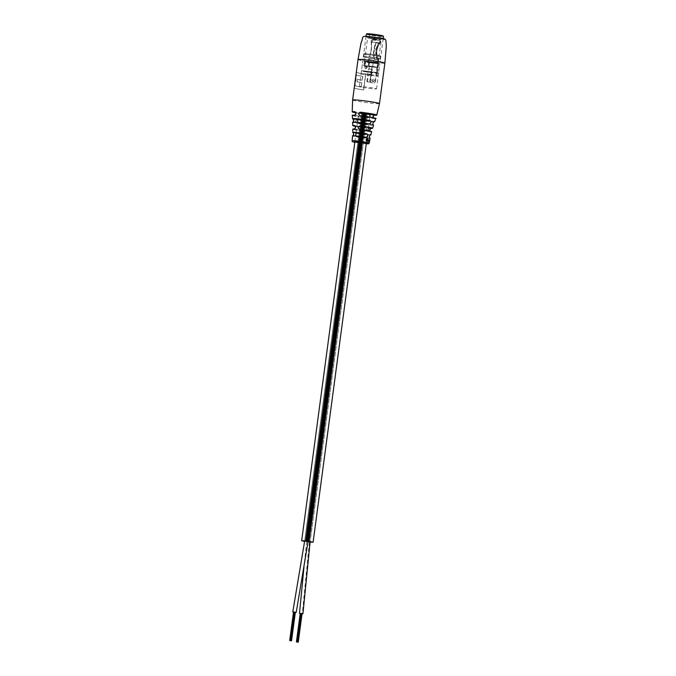 <?xml version="1.0" encoding="UTF-8"?>
<svg xmlns="http://www.w3.org/2000/svg" width="676" height="676" viewBox="0 0 676 676"><rect width="100%" height="100%" fill="white"/><g stroke="black" fill="none" stroke-linecap="round" stroke-linejoin="round"><path stroke-width="0.51" stroke-dasharray="3.38 2.54" d="M362.463 113.069L367.22 113.931L362.463 113.069M307.386 541.493L304.648 541.053L310.107 541.932L367.22 113.931L310.115 541.932L309.405 541.915L310.115 541.932M361.128 112.791L358.77 112.731L361.871 113.424L370.203 114.252M304.606 541.4L310.081 542.127M308.264 541.679L307.394 541.569L308.248 541.704L307.783 541.611L308.248 541.67L365.353 113.669L364.896 113.602L365.353 113.669L364.896 113.602L365.353 113.669L308.248 541.67L365.353 113.695L364.896 113.636L365.353 113.695L364.896 113.636L365.353 113.695L308.248 541.704M365.986 113.779L365.42 113.712L365.986 113.779M308.019 541.687L308.771 541.78L308.019 541.687M365.141 113.602L366.358 113.788L365.141 113.602M309.405 541.915L306.684 541.476L309.405 541.915L302.307 613.749M306.228 541.256L307.065 541.375L305.755 541.189L306.591 541.315L305.755 541.189L306.211 541.248L363.325 113.247L362.471 113.145L363.325 113.247L306.211 541.248L363.316 113.272L362.86 113.213L363.316 113.272L362.86 113.213L363.316 113.272L306.211 541.273M363.958 113.357L363.392 113.289L363.958 113.357M306.853 541.358L306.279 541.299L306.853 541.358M363.105 113.179L364.33 113.365L363.105 113.179M296.806 641.989L300.609 613.462L301.614 613.571M301.589 613.563L300.761 613.436M296.874 641.98L301.065 613.495L300.609 613.436M300.972 613.521L297.186 642.023M300.212 613.47L302.062 613.723M290.089 640.586L293.899 612.059L294.905 612.169M294.88 612.169L293.595 612.017M294.254 612.118L290.469 640.628M304.648 541.053L361.761 113.053L304.648 541.053L308.079 541.51L365.184 113.509L308.079 541.51M293.494 612.067L295.344 612.321M376.794 115.038A12.405 0.668 7.6 0 1 374.234 115.106C372.375 116.196 372.087 117.371 373.372 118.621A11.771 0.634 -172.4 0 0 375.695 118.553M370.811 128.339L370.896 128.263C369.104 129.369 368.834 130.544 370.093 131.786L359.624 129.479L370.017 131.643A9.388 0.507 7.6 0 0 371.513 131.6M352.348 115.444A11.771 0.634 -172.4 0 0 354.579 116.111A11.771 0.634 -172.4 0 0 367.769 118.097C370.195 117.286 370.532 116.12 368.775 114.599L355.813 112.807A12.295 0.659 -172.4 0 0 368.724 114.683L354.942 111.81L368.733 114.683L369.772 116.483L367.752 117.954L354.782 115.25A11.661 0.625 7.6 0 1 354.782 115.25M355.432 126.353A9.912 0.532 -172.4 0 0 365.471 127.849L366.713 129.674L364.71 131.279C367.229 130.392 367.499 129.217 365.513 127.756L354.68 125.584M361.753 82.7L361.17 87.052A13.545 0.727 7.6 0 1 357.114 86.308A13.545 0.727 7.6 0 1 354.866 85.734L356.294 75.011A13.545 0.727 -172.4 0 0 358.542 75.585A13.545 0.727 -172.4 0 0 362.598 76.329L362.082 80.216A13.545 0.727 7.6 0 1 358.026 79.472A13.545 0.727 7.6 0 1 357.342 79.32L357.012 81.804A13.545 0.727 -172.4 0 0 357.688 81.957A13.545 0.727 -172.4 0 0 361.753 82.7L361.398 87.069A13.545 0.727 7.6 0 1 357.342 86.334A13.545 0.727 7.6 0 1 355.094 85.759L356.522 75.036A13.545 0.727 -172.4 0 0 358.77 75.611A13.545 0.727 -172.4 0 0 362.835 76.346L362.311 80.233A13.545 0.727 7.6 0 1 358.255 79.489A13.545 0.727 7.6 0 1 357.579 79.346L357.241 81.83A13.545 0.727 -172.4 0 0 357.925 81.973A13.545 0.727 -172.4 0 0 361.981 82.717M356.539 72.349A13.545 0.727 -172.4 0 0 359.108 73.126A13.545 0.727 -172.4 0 0 365.775 74.276L363.68 89.967A13.545 0.727 7.6 0 1 357.012 88.818A13.545 0.727 7.6 0 1 354.452 88.041L356.311 72.332A13.545 0.727 -172.4 0 0 358.871 73.101A13.545 0.727 -172.4 0 0 365.539 74.259L363.451 89.95A13.545 0.727 7.6 0 1 356.776 88.793A13.545 0.727 7.6 0 1 354.216 88.024L354.452 88.041M367.659 37.112A8.644 0.465 7.6 0 1 366.02 36.622A8.644 0.465 7.6 0 1 371.977 36.969A8.644 0.465 7.6 0 1 381.534 38.405A8.644 0.465 7.6 0 1 383.165 38.904A8.644 0.465 7.6 0 1 377.208 38.557A8.644 0.465 7.6 0 1 367.659 37.112M360.992 87.052A8.644 0.465 7.6 0 1 359.362 86.553A8.644 0.465 7.6 0 1 365.31 86.9A8.644 0.465 7.6 0 1 374.867 88.345A8.644 0.465 7.6 0 1 376.507 88.843A8.644 0.465 7.6 0 1 370.549 88.488A8.644 0.465 7.6 0 1 360.992 87.052M353.556 122.102L353.1 122.559C353.962 121.621 353.937 120.404 353.033 118.908L353.092 119.001M352.568 136.011A8.83 0.473 -172.4 0 0 352.855 136.172C353.776 135.225 353.852 134.025 353.075 132.564A9.134 0.49 7.6 0 1 352.754 132.386M370.862 134.803A9.134 0.49 7.6 0 1 367.127 134.701A9.134 0.49 7.6 0 1 356.818 133.341C354.849 134.228 354.782 135.437 356.598 136.958A8.83 0.473 -172.4 0 0 366.468 138.25A8.83 0.473 -172.4 0 0 370.085 138.352M374.698 121.621A11.196 0.6 7.6 0 1 370.127 121.494A11.196 0.6 7.6 0 1 357.105 119.762C355.339 120.505 355.272 121.705 356.92 123.362A10.554 0.566 -172.4 0 0 369.265 125.009A10.554 0.566 -172.4 0 0 373.583 125.128L372.966 124.722A10.436 0.566 7.6 0 1 373.008 124.73M369.054 141.614L368.952 139.898L368.572 141.073L368.859 141.597L369.164 139.932M368.919 140.54L368.783 141.107M368.437 140.245L368.243 141.411M368.234 140.219L368.488 141.47M368.386 141.47L368.766 140.405M368.479 139.797L368.564 140.38L368.682 139.814M368.175 139.746L368.107 141.385M368.158 139.729L367.972 139.704A8.501 0.456 -172.4 0 0 367.837 139.67L367.575 141.284A8.442 0.456 -172.4 0 1 367.719 141.318L367.972 139.704M367.085 138.791L367.237 138.817A8.534 0.456 -172.4 0 0 367.085 138.791L367.026 141.166M367.279 139.755L367.524 141.259M367.693 140.185L367.347 141.242A8.442 0.456 -172.4 0 0 367.195 141.208M367.389 139.602L367.524 140.16L367.55 139.577M366.815 138.766L366.029 139.847M365.902 139.831L366.426 141.081M370.414 134.71C369.417 135.631 369.18 136.746 369.704 138.048A8.72 0.473 7.6 0 1 366.417 138.115A8.72 0.473 7.6 0 1 356.675 136.839C354.959 135.411 355.018 134.279 356.86 133.442L370.414 134.71M356.759 133.434L356.86 133.442A9.025 0.49 -172.4 0 0 370.025 134.98L356.759 133.434L370.38 134.701M373.456 125.009A10.436 0.566 7.6 0 1 367.431 124.68A10.436 0.566 7.6 0 1 357.012 123.235L372.966 124.722C372.628 123.285 372.983 122.187 374.056 121.435M356.92 123.362L357.004 123.235C355.449 121.68 355.5 120.556 357.156 119.855L373.989 121.426L357.156 119.855A11.086 0.6 -172.4 0 0 373.507 121.807L357.055 119.846M366.012 137.279L352.982 136.07L366.012 137.279M352.821 122.255A10.436 0.566 7.6 0 0 353.227 122.432L369.13 123.919L353.261 122.441M360.181 115.74L373.296 118.469L360.181 115.74M375.569 118.435A11.661 0.625 7.6 0 1 373.296 118.469L373.372 118.621M368.724 114.683L368.775 114.599A12.405 0.668 7.6 0 1 354.554 112.469A12.405 0.668 7.6 0 1 352.204 111.76M367.769 118.097L367.752 117.954A11.661 0.625 7.6 0 1 354.689 115.985A11.661 0.625 7.6 0 1 352.5 115.359M369.704 138.048L356.598 136.958M374.453 80.571L373.084 81.889L372.138 80.351L373.676 79.067L374.453 80.571M371.8 80.283L372.746 81.821L374.115 80.503L373.338 78.999L371.8 80.283M378.661 63.071L368.893 61.457L377.352 62.724L378.661 63.071L378.585 63.671A0.575 0.566 -65.4 0 0 378.535 63.341L367.896 62.353L363.908 61.17L365.42 61.127L364.854 65.411L363.333 65.454L372.02 67.008L369.755 81.061L371.411 82.734L374.42 83.013L375.459 81.635L374.42 83.013M376.963 67.431L368.319 65.733L377.622 67.355L376.963 67.431L375.079 81.551M377.343 67.507L375.459 81.635M370.135 81.137L370.938 82.641L374.073 82.945M367.888 62.065L367.812 62.665L378.585 63.671M369.248 61.524L368.673 65.809M372.02 67.008L369.755 81.061M371.639 66.932L365.217 65.927L363.908 65.53L364.854 65.411M365.42 61.127L364.482 61.246L368.158 62.074L368.074 62.674L368.859 58.804C371.259 53.353 372.096 47.751 371.369 41.971L371.639 39.977L380.487 40.813L380.301 42.901L378.771 42.909C376.076 48.148 375.433 53.734 376.828 59.657L374.521 59.437C373.118 53.539 373.76 47.962 376.464 42.689L371.107 41.963C371.834 47.726 370.997 53.336 368.597 58.795L368.158 62.074M378.104 63.003L378.112 63.679L368.074 62.674M365.775 61.203L365.201 65.487M368.15 61.786L378.23 62.724L378.535 63.341M368.893 61.457L368.319 65.733M379.92 40.746L379.659 42.749C375.721 48.064 375.163 53.7 377.977 59.649L377.614 62.327A0.575 0.566 -65.4 0 0 377.673 62.657L377.969 63.274A0.575 0.566 114.6 0 1 378.019 63.603M378.23 62.724A0.575 0.566 114.6 0 1 378.18 62.403L378.535 59.716C375.721 53.793 376.287 48.157 380.216 42.816M380.487 40.813L371.639 39.977M371.369 39.968L371.107 41.963M368.597 58.795L378.535 59.716M368.859 58.804L377.977 59.649M374.174 59.37C372.746 53.463 373.397 47.878 376.118 42.622L378.425 42.833C375.712 48.064 375.062 53.649 376.481 59.581L374.521 59.437M379.659 42.749L371.369 41.971M369.941 66.121L372.214 66.485L369.941 66.121M369.561 68.977L371.834 69.341L369.561 68.977M370.245 61.786L373.245 62.268L370.245 61.786M369.679 66.062L372.67 66.544L369.679 66.062M369.299 68.918L372.29 69.4L369.299 68.918M368.53 74.622L371.53 75.104L368.53 74.622M374.47 67.211L364.482 65.597L373.642 66.51L377.056 67.279L374.47 67.211M375.053 62.783L365.074 61.178L374.225 62.091L377.647 62.851L375.053 62.783M377.445 73.228L370.076 71.605L362.606 71.014L371.834 72.704A8.644 0.465 7.6 0 1 361.449 70.862A8.644 0.465 7.6 0 1 370.085 71.538A8.644 0.465 7.6 0 1 378.594 73.143A8.644 0.465 7.6 0 1 377.445 73.228L377.064 76.075L376.017 75.889A13.841 0.744 7.6 0 1 370.913 75.416L371.454 75.56A8.644 0.465 7.6 0 1 361.068 73.709A8.644 0.465 7.6 0 1 369.704 74.394A8.644 0.465 7.6 0 1 378.214 75.999A8.644 0.465 7.6 0 1 377.064 76.075M371.834 72.704L371.454 75.56M376.549 73.067L377.292 67.499L378.18 67.431L363.35 65.445L372.113 67.017L370.913 75.416M377.292 67.499L377.14 67.473A13.841 0.744 7.6 0 1 372.037 67M371.377 72.585L372.113 67.017M377.14 67.473L376.017 75.889M367.567 81.872L369.975 82.159L367.567 81.872M368.521 74.74L370.93 75.028L368.521 74.74M367.068 81.821L370.549 82.235L367.068 81.821M368.783 68.986L372.265 69.4L368.783 68.986M371.656 69.282L368.978 68.96L371.656 69.282M372.037 66.425L369.358 66.104L372.037 66.425M372.408 66.459L368.927 66.045L372.408 66.459M383.106 35.972A8.213 0.439 7.6 0 1 377.723 35.693A8.213 0.439 7.6 0 1 368.445 34.307A8.213 0.439 7.6 0 1 366.848 33.8M366.341 34.197A8.644 0.465 -172.4 0 0 368.048 34.704A8.644 0.465 -172.4 0 0 377.588 36.141A8.644 0.465 -172.4 0 0 383.486 36.479M370.338 34.484L380.749 35.693L373.025 34.349L370.338 34.484M379.075 35.862L369.679 34.78L379.075 35.862M378.619 39.292L369.223 38.211L378.619 39.292M379.937 39.411L381.298 39.816L376.574 39.546L367.583 37.991L379.937 39.411M376.853 62.522L378.214 62.927L373.498 62.657L364.499 61.102L376.853 62.522M379.177 55.517A8.644 0.465 -172.4 0 0 369.637 54.08A8.644 0.465 -172.4 0 0 363.739 53.742A8.644 0.465 -172.4 0 0 365.437 54.249A8.644 0.465 -172.4 0 0 374.977 55.686A8.644 0.465 -172.4 0 0 380.884 56.023A8.644 0.465 -172.4 0 0 379.177 55.517M365.784 54.283A8.213 0.439 7.6 0 1 364.161 53.793A8.213 0.439 7.6 0 1 369.772 54.122A8.213 0.439 7.6 0 1 378.839 55.483A8.213 0.439 7.6 0 1 380.453 55.973A8.213 0.439 7.6 0 1 374.85 55.643A8.213 0.439 7.6 0 1 365.784 54.283M365.403 57.13A8.213 0.439 7.6 0 1 363.781 56.649A8.213 0.439 7.6 0 1 369.392 56.97A8.213 0.439 7.6 0 1 378.459 58.339A8.213 0.439 7.6 0 1 380.073 58.82A8.213 0.439 7.6 0 1 374.47 58.499A8.213 0.439 7.6 0 1 365.403 57.13M365.581 65.809C366.891 66.899 366.764 67.853 365.201 68.665C364.026 67.6 364.153 66.645 365.581 65.809M378.797 58.364A8.644 0.465 -172.4 0 0 369.257 56.936A8.644 0.465 -172.4 0 0 363.358 56.59A8.644 0.465 -172.4 0 0 365.057 57.105A8.644 0.465 -172.4 0 0 374.597 58.542A8.644 0.465 -172.4 0 0 380.503 58.88A8.644 0.465 -172.4 0 0 378.797 58.364M376.895 72.636A8.644 0.465 -172.4 0 0 367.355 71.2A8.644 0.465 -172.4 0 0 361.449 70.862A8.644 0.465 -172.4 0 0 363.156 71.369A8.644 0.465 -172.4 0 0 372.696 72.805A8.644 0.465 -172.4 0 0 378.594 73.143A8.644 0.465 -172.4 0 0 376.895 72.636M366.265 65.952L367.305 67.499L365.885 68.8C364.626 67.735 364.753 66.78 366.265 65.952A1.445 1.149 101.7 0 1 365.885 68.8L365.784 68.783A1.445 1.149 101.7 0 1 366.265 65.952L366.367 65.961M364.068 71.453L377.453 72.991L367.71 71.31L362.598 71.014L364.068 71.453M365.403 61.465L378.788 63.003L369.037 61.322L363.925 61.026L365.403 61.465M358.018 59.522A13.545 0.727 -172.4 0 0 360.578 60.299A13.545 0.727 -172.4 0 0 379.337 62.961A13.545 0.727 -172.4 0 0 384.881 63.105M368.547 36.504A10.377 0.558 -172.4 0 0 366.265 36.986A10.377 0.558 -172.4 0 0 380.639 39.022A10.377 0.558 -172.4 0 0 383.123 39.216M370.093 131.786A9.506 0.515 -172.4 0 0 371.648 131.719M372.645 128.195A10.03 0.541 7.6 0 1 370.896 128.263M352.618 100.006A13.545 0.727 -172.4 0 0 355.179 100.783A13.545 0.727 -172.4 0 0 373.938 103.445A13.545 0.727 -172.4 0 0 379.481 103.589M369.273 143.067A8.653 0.465 7.6 0 1 365.733 142.966A8.653 0.465 7.6 0 1 353.751 141.276A8.653 0.465 7.6 0 1 352.12 140.777M365.513 127.756A10.03 0.541 7.6 0 1 354.663 126.108A10.03 0.541 7.6 0 1 352.762 125.542M354.444 129.006A9.388 0.507 7.6 0 1 354.469 129.006L364.702 131.144A9.388 0.507 7.6 0 1 354.706 129.623A9.388 0.507 7.6 0 1 352.957 129.124M352.804 129.201A9.506 0.515 -172.4 0 0 354.604 129.741A9.506 0.515 -172.4 0 0 364.71 131.279M354.832 142.281L366.257 143.811L354.832 142.29M354.731 126.218L365.471 127.849L354.765 125.609M353.033 118.908A11.196 0.6 7.6 0 1 352.5 118.655M352.661 122.331A10.554 0.566 -172.4 0 0 353.1 122.559M356.075 132.944L366.722 133.941M360.215 119.677L370.025 120.59M368.395 127.84L359.911 126.074M370.186 114.362L364.575 113.188M368.158 62.361L377.969 63.274M377.673 62.657L368.412 61.795M378.18 62.403L368.234 61.474M368.505 61.482L377.614 62.327M375.974 39.783L372.484 39.369L375.974 39.783M306.684 541.476L363.789 113.475L306.684 541.476L303.98 566.944M366.333 143.244L368.014 130.688M368.462 127.291L369.823 117.075M354.908 141.723L355.677 135.944M356.125 132.555L357.486 122.364M357.874 119.458L358.77 112.731M308.171 541.679L365.277 113.669L308.171 541.679M308.788 541.78L365.893 113.779L308.788 541.78M307.783 541.637L364.896 113.636L307.783 541.637M307.926 541.687L365.032 113.678L307.926 541.687M307.394 541.569L364.508 113.568L307.394 541.569M307.935 541.603L365.04 113.602L307.935 541.603M308.797 541.738L365.902 113.729L308.797 541.738M307.783 541.611L364.896 113.602L307.783 541.611M308.315 541.67L365.42 113.669L308.315 541.67M308.636 541.738L365.733 113.729L308.628 541.738M308.315 541.721L365.42 113.712L308.315 541.721M309.093 541.797L366.206 113.796L309.093 541.797M309.253 541.797L366.358 113.788L309.253 541.797M308.391 541.662L365.505 113.661L308.391 541.662M307.859 541.637L364.964 113.627L307.859 541.637M308.383 541.746L365.488 113.737L308.383 541.746M309.245 541.848L366.35 113.838L309.245 541.848M306.135 541.248L363.249 113.247L306.135 541.248M306.752 541.358L363.865 113.357L306.743 541.358M305.755 541.214L362.86 113.213L305.755 541.214M305.89 541.256L363.004 113.255L305.89 541.256M305.366 541.146L362.471 113.145L305.366 541.146M305.907 541.18L363.012 113.179L305.907 541.18M306.76 541.307L363.874 113.306L306.76 541.307M305.755 541.189L362.86 113.179L305.755 541.189M306.279 541.248L363.392 113.247L306.279 541.248M306.608 541.315L363.705 113.306L306.591 541.315M306.279 541.299L363.392 113.289L306.279 541.299M307.065 541.375L364.17 113.374L307.065 541.375M307.217 541.375L364.33 113.365L307.217 541.375M306.363 541.239L363.468 113.238L306.363 541.239M305.822 541.214L362.936 113.205L305.822 541.214M306.346 541.324L363.46 113.314L306.346 541.324M307.217 541.417L364.322 113.416L307.217 541.417M297.786 642.124L301.597 613.605M298.116 642.141L301.918 613.622M297.263 642.014L301.065 613.495L297.263 642.048M297.398 642.09L301.209 613.563M298.268 642.149L302.071 613.664M297.643 642.082L301.445 613.563L297.66 642.082M297.803 642.124L301.614 613.605M296.941 642.023L300.744 613.504M297.33 642.023L301.141 613.495M297.33 642.065L301.141 613.546M291.077 640.721L294.88 612.202M291.398 640.738L295.209 612.219M290.545 640.611L294.356 612.093M290.156 640.586L293.967 612.059M290.68 640.696L294.491 612.169M290.545 640.654L294.356 612.126M291.55 640.755L295.353 612.262M290.925 640.679L294.736 612.16L290.942 640.679M291.094 640.721L294.897 612.202M290.224 640.628L294.035 612.101M290.612 640.62L294.423 612.093M290.621 640.662L294.423 612.143M359.362 86.553L366.02 36.622M376.507 88.843L383.165 38.904M372.56 117.565L373.211 118.461M369.341 130.941L369.933 131.634M380.571 40.89L380.309 42.884C376.338 48.19 375.78 53.818 378.628 59.784L377.436 72.991M378.061 59.725L377.622 67.355M378.061 59.708C375.205 53.742 375.763 48.114 379.735 42.816L380.005 40.813M364.482 61.246L363.908 65.53M371.834 69.341L372.214 66.485L371.834 69.341M372.67 66.544L373.245 62.268M371.53 75.104L372.29 69.4M364.482 65.597L365.074 61.178M378.214 75.999L380.503 58.88M361.068 73.709L363.358 56.59M377.056 67.279L377.647 62.851M367.761 74.605L368.521 68.901M368.902 66.045L369.468 61.761M368.978 68.96L369.358 66.104L368.978 68.96M367.406 81.821L368.361 74.681L369.764 73.963L370.93 75.019L369.975 82.159M366.831 81.745L368.547 68.901M368.927 66.045L372.484 39.369C372.383 36.428 377.546 38.743 376.202 39.867L372.645 66.544M370.549 82.235L372.265 69.4M380.106 36.191L380.749 35.693M379.659 39.597L380.115 36.174M378.214 62.927L381.298 39.816M366.062 36.31L363.739 53.742M364.161 53.793L363.781 56.649M378.788 63.003L377.453 72.991M380.453 55.973L380.073 58.82M383.207 38.6L380.884 56.023M364.499 61.102L367.583 37.991M369.223 38.211L369.679 34.78M369.688 34.797L369.197 34.155"/><path stroke-width="1.01" d="M295.344 612.321L296.223 612.355L308.079 541.51L305.425 541.079L308.079 541.51L304.648 541.053L292.793 611.898L293.494 612.067M310.081 542.127L313.098 542.253L309.997 541.56L304.023 540.792L301.665 540.732L304.606 541.4M369.823 117.075L370.203 114.252L361.128 112.791M302.062 613.723L302.933 613.757L310.115 541.932L307.386 541.493M298.015 642.149L296.418 641.93L298.015 642.149M301.978 613.614L301.226 613.512M297.693 642.082L296.95 641.963L297.693 642.082M301.496 613.554L297.786 642.09M301.124 613.487L300.313 613.419M302.933 613.757L300.212 613.47M296.806 641.963L300.702 613.453M297.812 642.09L301.707 613.58M296.95 641.963L300.854 613.453M290.976 640.73L290.224 640.637L290.976 640.73M291.305 640.755L289.7 640.527L291.305 640.755M295.268 612.211L293.891 612.059M290.976 640.687L290.241 640.561L290.976 640.687M294.787 612.152L291.069 640.687M294.406 612.084L290.697 640.62M290.089 640.561L293.595 612.017M296.223 612.355L292.793 611.898M291.094 640.687L294.998 612.177M290.241 640.561L294.136 612.05M366.815 139.045L366.029 139.847L366.679 141.073L366.231 139.864L366.815 138.766M366.645 138.96L366.231 139.864M367.693 140.185L367.414 138.842A8.763 0.473 -172.4 0 0 367.237 138.817L366.857 141.132A8.678 0.465 -172.4 0 1 367.026 141.166L367.448 139.771L367.364 141.233A8.678 0.465 -172.4 0 1 367.524 141.259L367.381 139.552M369.104 141.242L369.003 139.991L368.986 141.597A8.678 0.465 -172.4 0 1 369.054 141.614L369.223 140.549M369.003 140.515L369.003 139.991M368.919 140.54L368.783 141.107M368.766 140.405L368.479 139.797A8.729 0.473 -172.4 0 0 368.361 139.771L368.107 141.385A8.678 0.465 -172.4 0 1 368.243 141.411L368.606 140.016L368.488 141.47A8.678 0.465 -172.4 0 1 368.597 141.495L368.488 139.78M368.158 139.729L367.905 141.335A8.678 0.465 -172.4 0 0 367.761 141.309L368.014 139.704A8.729 0.473 -172.4 0 1 368.158 139.729L367.972 139.704M360.274 115.883C358.094 114.455 358.128 113.23 360.367 112.208L360.392 112.317C358.297 113.272 358.28 114.421 360.333 115.765L360.274 115.883A11.771 0.634 -172.4 0 1 375.695 118.553L374.698 121.621A11.196 0.6 7.6 0 0 374.174 121.35L374.056 121.435A11.086 0.6 -172.4 0 1 373.507 121.807L374.698 121.621M369.366 131.068L370.794 128.339A9.912 0.532 -172.4 0 0 370.642 127.696A9.912 0.532 -172.4 0 0 359.911 126.074C357.748 127.012 357.714 128.153 359.784 129.505L371.648 131.719A9.506 0.515 -172.4 0 0 359.742 129.623C357.528 128.186 357.579 126.97 359.894 125.964A10.03 0.541 7.6 0 1 372.645 128.195L373.583 125.128A10.554 0.566 -172.4 0 0 373.051 124.866C372.628 123.328 373 122.153 374.174 121.35M369.704 138.048L369.797 138.183C369.189 136.78 369.442 135.589 370.541 134.617L370.389 134.701A9.025 0.49 -172.4 0 1 370.025 134.98L370.862 134.803A9.134 0.49 7.6 0 0 370.541 134.617M366.798 133.84C368.437 135.377 368.192 136.569 366.054 137.405L366.02 137.279C368.031 136.493 368.268 135.386 366.722 133.941L366.798 133.84A9.134 0.49 7.6 0 0 356.489 132.479A9.134 0.49 7.6 0 0 352.754 132.386L352.804 129.201L354.351 129.124A9.506 0.515 -172.4 0 0 352.804 129.201M353.092 119.001L352.5 118.655A11.196 0.6 7.6 0 1 357.08 118.773A11.196 0.6 7.6 0 1 370.102 120.505C371.606 122.052 371.268 123.235 369.071 124.046A10.554 0.566 -172.4 0 0 356.979 122.441A10.554 0.566 -172.4 0 0 352.661 122.331L352.762 125.542A10.03 0.541 7.6 0 1 354.511 125.466L354.596 125.575A9.912 0.532 -172.4 0 0 354.739 126.218A9.912 0.532 -172.4 0 0 355.432 126.353L352.762 125.542M354.672 115.368L355.948 113.593L354.866 111.692C356.311 113.154 356.244 114.379 354.672 115.368A11.771 0.634 -172.4 0 0 352.348 115.444C353.404 115.376 350.143 115.182 354.773 115.241C356.193 114.168 356.252 113.019 354.942 111.802L354.934 111.802A12.295 0.659 -172.4 0 0 354.63 112.571A12.295 0.659 -172.4 0 0 355.813 112.807L352.204 111.76A12.405 0.668 7.6 0 1 354.866 111.692M355.627 127.367L354.68 125.584C355.965 126.387 355.897 127.527 354.461 129.006L355.627 127.367M354.511 125.466C355.973 126.809 355.922 128.034 354.351 129.124M356.311 72.332L354.216 88.024M366.865 141.149L367.195 140.118M367.102 139.695L367.414 138.842M366.096 139.847L366.493 140.878M366.722 133.941A9.025 0.49 -172.4 0 0 356.539 132.597A9.025 0.49 -172.4 0 0 353.168 132.673C353.861 134.042 353.793 135.175 352.982 136.07C353.658 135.217 353.7 134.076 353.151 132.673L353.125 132.665M352.821 122.255A10.436 0.566 7.6 0 1 358.035 122.415A10.436 0.566 7.6 0 1 369.028 123.911L369.028 123.911C371.099 123.15 371.437 122.043 370.025 120.59A11.086 0.6 -172.4 0 0 357.139 118.875A11.086 0.6 -172.4 0 0 353.125 119.018L353.734 121.731M359.624 129.479L359.784 129.505A9.388 0.507 7.6 0 1 371.513 131.6M372.56 117.692L374.132 115.182L370.186 114.362M374.149 115.182L374.141 115.182A12.295 0.659 -172.4 0 0 374.352 114.413A12.295 0.659 -172.4 0 0 360.392 112.317L364.575 113.188M352.661 122.331L352.804 122.17C351.114 121.781 361.761 122.576 369.028 123.911L369.071 124.046M373.583 125.128L373.051 124.866M368.395 127.84L370.811 128.339M352.72 135.944A8.72 0.473 7.6 0 1 356.928 136.062A8.72 0.473 7.6 0 1 366.012 137.279L366.113 137.296M369.797 138.183A8.83 0.473 -172.4 0 1 370.085 138.352L369.73 138.056C369.138 138.986 369.721 133.958 370.389 134.701M366.358 34.172L366.848 33.8A8.213 0.439 7.6 0 1 372.645 34.172A8.213 0.439 7.6 0 1 381.501 35.507A8.213 0.439 7.6 0 1 383.106 35.972L383.478 36.453A8.644 0.465 -172.4 0 0 381.788 35.972A8.644 0.465 -172.4 0 0 372.468 34.56A8.644 0.465 -172.4 0 0 366.358 34.172A8.644 0.465 -172.4 0 0 366.341 34.197L366.062 36.31M383.207 38.6L383.486 36.479A8.644 0.465 -172.4 0 0 383.478 36.453M358.018 59.522L361.077 42.858C363.663 37.687 360.528 35.651 368.521 36.496C374.935 37.738 385.523 37.29 385.92 40.729L386.3 46.221L384.881 63.105A13.545 0.727 -172.4 0 0 382.32 62.327A13.545 0.727 -172.4 0 0 363.561 59.665A13.545 0.727 -172.4 0 0 358.018 59.522L352.618 100.006L352.204 111.76M383.123 39.216A10.377 0.558 -172.4 0 0 381.737 38.304A10.377 0.558 -172.4 0 0 368.547 36.504M360.367 112.208A12.405 0.668 7.6 0 1 376.794 115.038L379.481 103.589A13.545 0.727 -172.4 0 0 376.921 102.811A13.545 0.727 -172.4 0 0 358.162 100.158A13.545 0.727 -172.4 0 0 352.618 100.006M367.634 142.568A8.653 0.465 7.6 0 1 369.273 143.067L368.564 143.819L366.257 143.811L366.831 143.346L356.049 141.816L354.275 142.171C352.635 142.011 351.917 141.546 352.12 140.777A8.653 0.465 7.6 0 1 355.66 140.87A8.653 0.465 7.6 0 1 367.634 142.568M366.054 137.405A8.83 0.473 -172.4 0 0 356.184 136.104A8.83 0.473 -172.4 0 0 352.568 136.011L352.12 140.777M352.957 129.124A9.388 0.507 7.6 0 1 354.444 129.006M352.5 115.359A11.661 0.625 7.6 0 1 354.765 115.241M373.008 124.73A10.436 0.566 7.6 0 1 373.456 125.009M352.754 132.386L356.075 132.944M353.261 122.441C353.632 123.59 353.97 118.9 353.109 119.01L360.215 119.677M360.333 115.765A11.661 0.625 7.6 0 1 375.569 118.435M313.098 542.253L366.333 143.244M368.014 130.688L368.462 127.291M301.665 540.732L354.908 141.723M355.677 135.944L356.125 132.555M357.486 122.364L357.874 119.458M298.26 642.2L302.079 613.614M297.406 642.023L301.217 613.487M303.98 566.944L299.502 613.301M296.418 641.93L300.22 613.394M291.55 640.797L295.361 612.219M289.7 640.527L293.511 611.991M371.648 131.719L370.862 134.803M370.085 138.352L369.273 143.067M384.881 63.105L379.481 103.589M352.5 118.655L352.348 115.444M375.695 118.553L375.662 118.41C377.892 118.807 371.437 116.965 360.325 115.765L360.173 115.74M372.56 117.565L373.743 115.266L376.794 115.038M373.025 124.747C372.721 123.421 373.051 122.314 374.014 121.426M372.645 128.195L369.924 128.795L369.341 130.941M366.02 137.279C357.536 135.842 350.726 135.639 352.728 135.859L352.568 136.011"/></g></svg>
